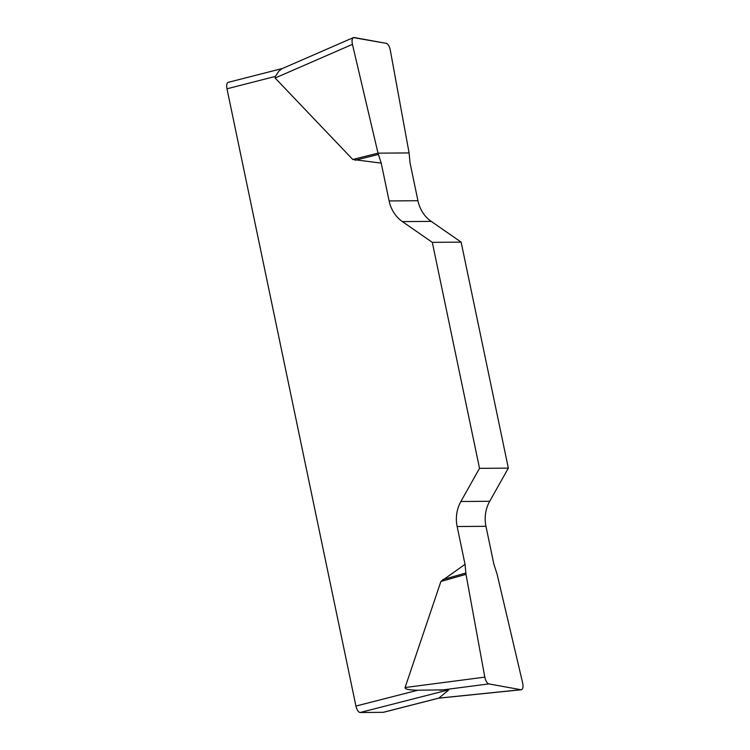 <?xml version="1.0" encoding="UTF-8"?>
<svg xmlns="http://www.w3.org/2000/svg" width="750" height="750" viewBox="0 0 750 750"><rect width="100%" height="100%" fill="white"/><g stroke="black" fill="none" stroke-linecap="round" stroke-linejoin="round"><path stroke-width="1.12" d="M521.325 689.747C522.956 689.166 523.397 686.897 522.638 682.913L497.072 574.097L493.856 564.122L485.963 526.312A33.159 29.859 89.6 0 1 489.703 501.281L508.341 468.131L461.128 242.128L431.231 221.391A33.159 29.859 89.6 0 1 417.938 200.719L410.044 162.909L409.088 152.925L390.281 50.109C389.419 46.275 388.078 44.016 386.259 43.341L353.391 37.603C352.041 38.512 351.722 40.753 352.444 44.344L378.009 153.159L381.225 163.134L389.119 200.944A33.159 29.859 -90.4 0 0 402.413 221.606L432.3 242.344L461.128 242.128M440.906 581.456L465.038 564.338L465.994 574.331L484.8 677.137C485.662 680.981 487.003 683.231 488.822 683.906L520.95 689.728L438.863 698.109L448.95 689.784L417.844 690.216C408.956 690.047 404.7 689.156 405.084 687.534L440.906 581.456L465.994 574.331M508.341 468.131L479.522 468.347L460.884 501.506A33.159 29.859 -90.4 0 0 457.144 526.528L465.038 564.338M479.522 468.347L432.3 242.344M381.225 163.134L352.753 159.469L275.119 78.019L275.419 76.406L226.978 88.8A6.628 2.812 -104.4 0 1 228.216 82.35L282.591 68.438M438.666 698.175L383.512 712.284A6.628 2.812 -104.4 0 1 383.212 712.322L360.159 712.5A6.628 2.812 -104.4 0 1 355.931 706.059L226.978 88.8M353.241 37.669L281.887 68.747L278.878 71.119L275.419 76.406M352.444 44.362C351.534 39.797 352.106 37.509 354.15 37.528L386.241 43.341C388.106 43.913 389.456 46.172 390.291 50.128L409.088 152.925L378.009 153.159L352.444 44.362L275.119 78.019M355.931 706.059L417.844 690.216M448.95 689.784L360.159 712.5M383.212 712.322L438.975 698.053M460.884 501.506L489.703 501.281M485.963 526.312L457.144 526.528M431.231 221.391L402.413 221.606M389.119 200.944L417.938 200.719M378.009 153.159L352.753 159.469M378.366 154.453L355.2 160.247M488.822 683.906L439.856 690.291M405.084 687.534L484.8 677.137M465.816 573.038L442.8 579.572M521.231 689.756L438.497 698.203"/></g></svg>
